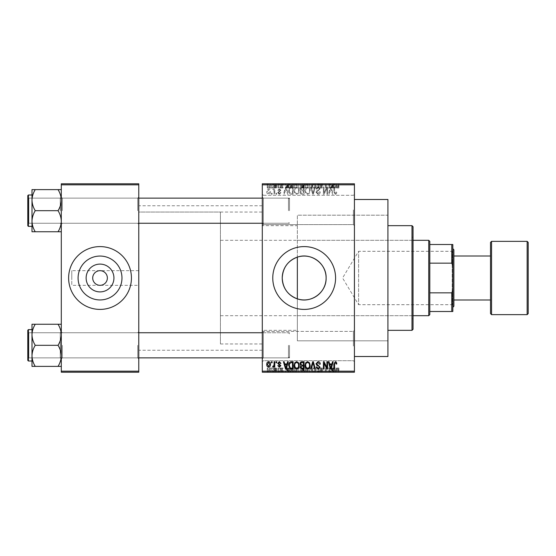 <?xml version="1.0" encoding="UTF-8"?>
<svg xmlns="http://www.w3.org/2000/svg" width="556" height="556" viewBox="0 0 556 556"><rect width="100%" height="100%" fill="white"/><g stroke="black" fill="none" stroke-linecap="round" stroke-linejoin="round"><path stroke-width="0.42" stroke-dasharray="2.78 2.08" d="M354.422 209.953L354.422 225.66L354.422 209.953M353.373 209.953L353.373 224.61L353.373 209.953M262.3 209.953L262.3 225.66L262.3 209.953M263.342 209.953L263.342 224.61L263.342 209.953M354.422 346.047L354.422 330.34L354.422 346.047M353.373 346.047L353.373 331.39L353.373 346.047M262.3 346.047L262.3 205.769L262.3 346.047M263.342 346.047L263.342 331.39L263.342 346.047M138.771 285.325L138.771 205.769L138.771 285.325L100.031 285.325C104.452 284.86 106.898 282.42 107.364 278C106.898 273.58 104.452 271.14 100.031 270.675C95.611 271.14 93.172 273.58 92.706 278C93.172 282.42 95.611 284.86 100.031 285.325L71.766 285.325L71.766 278L71.766 285.325M78.09 278A21.941 21.941 0 0 0 100.031 299.941A21.941 21.941 0 0 0 121.972 278A21.941 21.941 0 0 0 100.031 256.059A21.941 21.941 0 0 0 78.09 278M68.624 278A31.407 31.407 0 0 0 100.031 309.407A31.407 31.407 0 0 0 131.438 278A31.407 31.407 0 0 0 100.031 246.593A31.407 31.407 0 0 0 68.624 278M272.767 278A31.407 31.407 0 0 0 304.174 309.407A31.407 31.407 0 0 0 335.581 278A31.407 31.407 0 0 0 304.174 246.593A31.407 31.407 0 0 0 272.767 278M138.771 210.689L138.771 197.074L138.771 210.689M137.721 210.689L137.721 198.124L137.721 210.689M138.771 345.311L138.771 358.926L138.771 345.311M137.721 345.311L137.721 357.876L137.721 345.311M262.3 345.311L262.3 358.926L262.3 345.311M263.342 345.311L263.342 357.876L263.342 345.311M262.3 210.689L262.3 197.074L262.3 210.689M263.342 210.689L263.342 198.124L263.342 210.689M289.516 345.311L289.516 357.876L289.516 345.311M289.516 210.689L289.516 198.124L289.516 210.689M387.921 356.514L387.921 199.486M354.422 278L354.422 199.486L354.422 278M61.299 231.755L61.299 221.219C61.174 217.521 60.09 214.011 58.039 210.689C60.076 207.409 61.167 203.892 61.299 200.153L61.299 231.755L58.039 231.755C60.076 228.474 61.167 224.965 61.299 221.219L61.299 200.153C61.174 203.85 60.09 207.367 58.039 210.689C60.076 207.409 61.167 203.892 61.299 200.153C61.174 196.449 60.09 192.939 58.039 189.617C60.076 192.897 61.167 196.407 61.299 200.153L61.299 189.617L35.25 189.617C33.207 192.897 32.123 196.407 31.991 200.153L31.991 221.219C32.109 217.521 33.2 214.011 35.25 210.689C33.207 207.409 32.123 203.892 31.991 200.153C32.109 196.449 33.2 192.939 35.25 189.617L31.991 189.617L35.25 189.617C33.207 192.897 32.123 196.407 31.991 200.153C32.109 203.85 33.2 207.367 35.25 210.689C33.207 213.97 32.123 217.479 31.991 221.219C32.109 224.923 33.2 228.433 35.25 231.755C33.207 228.474 32.123 224.965 31.991 221.219L31.991 189.617L61.299 189.617L61.299 221.219C61.174 224.923 60.09 228.433 58.039 231.755L31.991 231.755L35.25 231.755L31.991 231.755L31.991 221.219C32.109 224.923 33.2 228.433 35.25 231.755L58.039 231.755C60.076 228.474 61.167 224.965 61.299 221.219C61.174 217.521 60.09 214.011 58.039 210.689L35.25 210.689C33.207 213.97 32.123 217.479 31.991 221.219L31.991 200.153C32.109 203.85 33.2 207.367 35.25 210.689L58.039 210.689C60.076 213.97 61.167 217.479 61.299 221.219L61.299 200.153C61.174 196.449 60.09 192.939 58.039 189.617L35.25 189.617M62.348 210.689L62.348 198.124L62.348 210.689M58.039 345.311C60.076 342.03 61.167 338.521 61.299 334.781L61.299 355.847C61.174 352.15 60.09 348.633 58.039 345.311C60.076 348.591 61.167 352.108 61.299 355.847C61.174 359.551 60.09 363.061 58.039 366.383C60.076 363.103 61.167 359.593 61.299 355.847L61.299 366.383L35.25 366.383C33.207 363.103 32.123 359.593 31.991 355.847L31.991 334.781C32.109 338.479 33.2 341.989 35.25 345.311C33.207 348.591 32.123 352.108 31.991 355.847C32.109 359.551 33.2 363.061 35.25 366.383L31.991 366.383L35.25 366.383L31.991 366.383L31.991 355.847C32.109 352.15 33.2 348.633 35.25 345.311C33.207 342.03 32.123 338.521 31.991 334.781C32.109 331.077 33.2 327.567 35.25 324.245C33.207 327.526 32.123 331.035 31.991 334.781L31.991 366.383L31.991 324.245L35.25 324.245L31.991 324.245L31.991 334.781C32.109 338.479 33.2 341.989 35.25 345.311C33.207 348.591 32.123 352.108 31.991 355.847C32.109 359.551 33.2 363.061 35.25 366.383L61.299 366.383L61.299 334.781C61.174 331.077 60.09 327.567 58.039 324.245L35.25 324.245C33.207 327.526 32.123 331.035 31.991 334.781L31.991 324.245L58.039 324.245C60.076 327.526 61.167 331.035 61.299 334.781C61.174 338.479 60.09 341.989 58.039 345.311L35.25 345.311L58.039 345.311C60.076 342.03 61.167 338.521 61.299 334.781L61.299 355.847C61.174 352.15 60.09 348.633 58.039 345.311L35.25 345.311M62.348 345.311L62.348 357.876L62.348 345.311M262.3 330.34L263.342 331.39L353.373 331.39L263.342 331.39L262.3 330.34L297.349 330.34L297.349 298.857L297.349 340.814L297.349 257.143M297.349 330.34L297.349 215.186L387.921 215.186L387.921 278L387.921 215.186L297.349 215.186L297.349 340.814L387.921 340.814L387.921 278L387.921 340.814L297.349 340.814L297.349 298.857M273.524 183.786L274.191 183.786L273.524 183.786L273.524 187.97L274.191 187.97L274.191 183.786L274.191 187.97L273.524 187.97L273.524 183.786M275.401 187.97L276.193 187.97L276.193 183.786L276.86 183.786L274.761 183.786L276.193 183.786L276.193 187.97L276.86 187.97L276.86 183.786L276.86 187.97L276.193 187.97L276.193 183.786L276.193 187.97L275.401 187.97L275.401 183.786M278.097 183.786L278.764 183.786L278.097 183.786L278.097 187.97L278.764 187.97L278.764 183.786L278.764 187.97L278.097 187.97L278.097 183.786M279.807 183.786L283.046 183.786L279.807 183.786L279.807 187.97L281.419 187.97L281.419 183.786M289.099 183.786L285.52 183.786L289.099 183.786L289.099 187.97L289.676 187.97L289.676 183.786M296.174 187.97L301.317 187.97L298.746 187.97L298.746 183.786L301.317 183.786L296.174 183.786L300.65 183.786L296.841 183.786L298.739 183.786L298.746 187.97L296.174 187.97L296.174 183.786M307.12 187.97L312.263 187.97L309.685 187.97L309.692 183.786L312.263 183.786L307.12 183.786L311.596 183.786L307.788 183.786L309.685 183.786L309.685 187.97L307.12 187.97L307.12 183.786M337.464 183.786L335.956 183.786L337.464 183.786L337.464 187.97L338.514 187.97L338.514 183.786M262.3 184.828L354.422 184.828L354.422 183.786L262.3 183.786L262.3 372.214L354.422 372.214L354.422 371.172L262.3 371.172M334.017 183.786L330.438 183.786L334.017 183.786L334.017 187.97L334.594 187.97L334.594 183.786M328.964 187.97L325.489 187.97L329.013 187.97L329.013 183.786L325.489 183.786L329.013 183.786L329.013 187.97L329.68 187.97L329.68 183.786L329.68 187.97L328.964 187.97L328.964 183.786M318.067 183.786L322.348 183.786L318.067 183.786L318.067 187.97L320.145 187.97L320.145 183.786M312.708 183.786L317.42 183.786L312.708 183.786L312.708 187.97L314.8 187.97L314.8 183.786M302.075 183.786L306.168 183.786L302.075 183.786L302.075 187.97L306.168 187.97L306.168 183.786L306.168 187.97L304.097 187.97L304.097 183.786L305.501 183.786L302.937 183.786L305.501 183.786L304.09 183.786L304.09 187.97L302.269 187.97L302.269 183.786M290.753 183.786L295.229 183.786L290.753 183.786L290.753 187.97L293.276 187.97L293.276 183.786M268.861 183.786L272.572 183.786L268.861 183.786L268.861 187.97L270.716 187.97L270.716 183.786L271.912 183.786L270.702 183.786L270.716 187.97L272.572 187.97L272.572 183.786M267.248 183.786L267.909 183.786L267.248 183.786L267.248 187.97L267.909 187.97L267.909 183.786L267.909 187.97L267.248 187.97L267.248 183.786M272.572 368.03L270.716 368.03L270.716 372.214L272.572 372.214L268.861 372.214L271.912 372.214L270.702 372.214L270.716 368.03L272.572 368.03L272.572 372.214M275.401 368.03L276.193 368.03L276.193 372.214L276.86 372.214L274.761 372.214L276.193 372.214L276.193 368.03L276.86 368.03L276.86 372.214L276.86 368.03L276.193 368.03L276.193 372.214L276.193 368.03L275.401 368.03L275.401 372.214M281.419 372.214L283.046 372.214L279.807 372.214L281.419 372.214L281.419 368.03L283.046 368.03L283.046 372.214M293.276 372.214L290.753 372.214L293.276 372.214L293.276 368.03L295.229 368.03L295.229 372.214L295.229 368.03L292.303 368.03L292.303 372.214M302.269 368.03L304.104 368.03L304.09 372.214L306.168 372.214L302.075 372.214L305.501 372.214L302.937 372.214L305.501 372.214L304.09 372.214L304.097 368.03L306.168 368.03L306.168 372.214L306.168 368.03L302.269 368.03L302.269 372.214M314.8 372.214L317.42 372.214L312.708 372.214L314.8 372.214L314.8 368.03L315.447 368.03L315.447 372.214M328.964 368.03L325.489 368.03L329.013 368.03L329.013 372.214L325.489 372.214L329.013 372.214L329.013 368.03L329.68 368.03L329.68 372.214L329.68 368.03L328.964 368.03L328.964 372.214M338.514 372.214L335.956 372.214L338.514 372.214L338.514 368.03L338.91 368.03L338.91 372.214M334.594 372.214L330.438 372.214L334.594 372.214L334.594 368.03L335.289 368.03L335.289 372.214M320.145 372.214L322.348 372.214L318.067 372.214L320.145 372.214L320.145 368.03L322.348 368.03L322.348 372.214M312.263 368.03L309.685 368.03L311.603 368.03L311.596 372.214L312.263 372.214L307.12 372.214L311.603 372.214L309.699 372.214L311.596 372.214L311.603 368.03L312.263 368.03L312.263 372.214M301.317 368.03L298.746 368.03L300.657 368.03L300.65 372.214L301.317 372.214L296.174 372.214L300.657 372.214L298.753 372.214L300.65 372.214L300.657 368.03L301.317 368.03L301.317 372.214M289.676 372.214L285.52 372.214L289.676 372.214L289.676 368.03L290.371 368.03L290.371 372.214M278.097 372.214L278.764 372.214L278.097 372.214L278.097 368.03L278.764 368.03L278.764 372.214L278.764 368.03L278.097 368.03L278.097 372.214M273.524 372.214L274.191 372.214L273.524 372.214L273.524 368.03L274.191 368.03L274.191 372.214L274.191 368.03L273.524 368.03L273.524 372.214M267.248 372.214L267.909 372.214L267.248 372.214L267.248 368.03L267.909 368.03L267.909 372.214L267.909 368.03L267.248 368.03L267.248 372.214M271.432 193.203L271.432 194.252L272.099 194.252L272.099 193.203L271.432 193.203L271.432 194.252L272.099 194.252L272.099 193.203L271.432 193.203M274.101 191.486L274.101 194.252L274.761 194.252L274.761 188.922L274.101 188.922L274.101 189.77L273.302 188.825L272.669 189.109L272.864 189.874L273.976 190.402L274.101 194.252L274.761 194.252L274.761 188.922L274.101 188.922L274.101 189.77L273.302 188.825L272.669 189.109L272.864 189.874L273.976 190.402L274.101 191.486M275.998 193.203L275.998 194.252L276.666 194.252L276.666 193.203L275.998 193.203L275.998 194.252L276.666 194.252L276.666 193.203L275.998 193.203M277.715 192.626L279.327 194.343L280.947 192.633L280.287 192.536L279.279 193.585L278.382 192.758L280.856 190.347L279.355 188.825L277.812 190.347L278.473 190.444L279.327 189.589L280.189 190.235L277.715 192.626L279.327 194.343L280.947 192.633L280.287 192.536L279.279 193.585L278.382 192.758L280.856 190.347L279.355 188.825L277.812 190.347L278.473 190.444L279.327 189.589L280.189 190.235L277.715 192.626M287.007 192.063L287.577 194.252L288.279 194.252L286.25 186.92L285.548 186.92L283.428 194.252L284.123 194.252L284.7 192.063L287.007 192.063L287.577 194.252L288.279 194.252L286.25 186.92L285.548 186.92L283.428 194.252L284.123 194.252L284.7 192.063L287.007 192.063M296.654 194.343L298.565 193.196L299.225 190.687C299.364 188.602 298.509 187.323 296.647 186.83C294.826 187.309 293.971 188.56 294.082 190.597L294.743 193.224L296.654 194.343L298.565 193.196L299.225 190.687C299.364 188.602 298.509 187.323 296.647 186.83C294.826 187.309 293.971 188.56 294.082 190.597L294.743 193.224L296.654 194.343M307.6 194.343L309.511 193.196L310.165 190.687C310.311 188.602 309.456 187.323 307.593 186.83C305.765 187.309 304.91 188.56 305.029 190.597L305.689 193.224L307.6 194.343L309.511 193.196L310.165 190.687C310.311 188.602 309.456 187.323 307.593 186.83C305.765 187.309 304.91 188.56 305.029 190.597L305.689 193.224L307.6 194.343M335.372 194.343L336.415 193.829L336.818 192.063L336.151 191.966L335.344 193.488L334.629 192.939L334.531 186.92L333.864 186.92L333.864 191.896L335.372 194.343L336.415 193.829L336.818 192.063L336.151 191.966L335.344 193.488L334.629 192.939L334.531 186.92L333.864 186.92L333.864 191.896L335.372 194.343M354.422 184.828L354.422 371.172M331.925 192.063L332.502 194.252L333.197 194.252L331.174 186.92L330.472 186.92L328.346 194.252L329.041 194.252L329.618 192.063L331.925 192.063L332.502 194.252L333.197 194.252L331.174 186.92L330.472 186.92L328.346 194.252L329.041 194.252L329.618 192.063L331.925 192.063M326.914 188.387L326.914 194.252L327.581 194.252L327.581 186.92L326.872 186.92L324.065 192.8L324.065 186.92L323.397 186.92L323.397 194.252L324.113 194.252L326.914 188.387L326.914 194.252L327.581 194.252L327.581 186.92L326.872 186.92L324.065 192.8L324.065 186.92L323.397 186.92L323.397 194.252L324.113 194.252L326.914 188.387M315.975 192.223L318.046 194.343C319.491 194.19 320.228 193.363 320.256 191.869L319.589 191.778L317.99 193.488L316.642 192.237L320.061 188.838L318.171 186.83L316.162 189.019L316.83 189.109L318.15 187.685L319.401 188.859L319.186 189.61L316.983 190.479L315.975 192.223L318.046 194.343C319.491 194.19 320.228 193.363 320.256 191.869L319.589 191.778L317.99 193.488L316.642 192.237L320.061 188.838L318.171 186.83L316.162 189.019L316.83 189.109L318.15 187.685L319.401 188.859L319.186 189.61L316.983 190.479L315.975 192.223M310.609 186.92L312.701 194.252L313.355 194.252L315.328 186.92L314.64 186.92L313.07 193.398L311.311 186.92L310.609 186.92L312.701 194.252L313.355 194.252L315.328 186.92L314.64 186.92L313.07 193.398L311.311 186.92L310.609 186.92M299.983 192.098C299.997 193.474 300.671 194.19 302.012 194.252L304.076 194.252L304.076 186.92L302.005 186.92L300.177 188.762L300.893 190.305L299.983 192.098C299.997 193.474 300.671 194.19 302.012 194.252L304.076 194.252L304.076 186.92L302.005 186.92L300.177 188.762L300.893 190.305L299.983 192.098M288.661 190.548C288.488 192.633 289.322 193.863 291.177 194.252L293.13 194.252L293.13 186.92L290.211 187.059L288.661 190.548C288.488 192.633 289.322 193.863 291.177 194.252L293.13 194.252L293.13 186.92L290.211 187.059L288.661 190.548M266.769 191.528C266.644 193.057 267.262 193.995 268.624 194.343C269.973 194.002 270.591 193.085 270.48 191.584C270.598 190.082 269.98 189.165 268.624 188.825C267.29 189.158 266.671 190.055 266.769 191.528C266.644 193.057 267.262 193.995 268.624 194.343C269.973 194.002 270.591 193.085 270.48 191.584C270.598 190.082 269.98 189.165 268.624 188.825C267.29 189.158 266.671 190.055 266.769 191.528M262.3 278L262.3 350.231L262.3 278M71.766 278L71.766 270.675L71.766 278M138.771 278L138.771 350.231L138.771 278M61.299 372.214L138.771 372.214L138.771 371.172L61.299 371.172L61.299 372.214M61.299 184.828L138.771 184.828L138.771 183.786L61.299 183.786L61.299 371.172M138.771 184.828L138.771 371.172M336.415 362.171L336.818 363.937L336.151 364.034L335.344 362.512L334.629 363.061L334.531 369.08L333.864 369.08L333.864 364.104L335.372 361.657L336.415 362.171M332.502 361.748L333.197 361.748L331.174 369.08L330.472 369.08L328.346 361.748L329.041 361.748L329.618 363.937L331.925 363.937L332.502 361.748M330.771 368.315L331.703 364.792L329.847 364.792L330.771 368.315M326.914 361.748L327.581 361.748L327.581 369.08L326.872 369.08L324.065 363.2L324.065 369.08L323.397 369.08L323.397 361.748L324.113 361.748L326.914 367.613L326.914 361.748M318.046 361.657C319.491 361.81 320.228 362.637 320.256 364.131L319.589 364.222L317.99 362.512L316.642 363.763L320.061 367.162L318.171 369.17L316.162 366.981L316.83 366.89L318.15 368.315L319.401 367.141L319.186 366.39L316.983 365.521L315.975 363.777L318.046 361.657M312.701 361.748L313.355 361.748L315.328 369.08L314.64 369.08L313.07 362.602L311.311 369.08L310.609 369.08L312.701 361.748M309.511 362.804L310.165 365.313C310.311 367.398 309.456 368.677 307.593 369.17C305.765 368.691 304.91 367.44 305.029 365.403L305.689 362.776L307.6 361.657L309.511 362.804M305.974 367.085L307.586 368.315C309.018 367.919 309.65 366.918 309.504 365.306C309.595 363.798 308.962 362.866 307.6 362.512C306.21 362.894 305.571 363.867 305.696 365.431L305.974 367.085M302.012 361.748L304.076 361.748L304.076 369.08L302.005 369.08L300.177 367.238L300.893 365.695L299.983 363.902C299.997 362.526 300.671 361.81 302.012 361.748M302.096 365.174L303.409 365.174L303.409 362.602L301.31 362.7L300.65 363.895L302.096 365.174M302.249 368.218L303.409 368.218L303.409 366.029L301.463 366.098L300.838 367.113L302.249 368.218M298.565 362.804L299.225 365.313C299.364 367.398 298.509 368.677 296.647 369.17C294.826 368.691 293.971 367.44 294.082 365.403L294.743 362.776L296.654 361.657L298.565 362.804M295.034 367.085L296.647 368.315C298.072 367.919 298.711 366.918 298.558 365.306C298.648 363.798 298.016 362.866 296.661 362.512C295.264 362.894 294.631 363.867 294.75 365.431L295.034 367.085M291.177 361.748L293.13 361.748L293.13 369.08L290.211 368.941L288.661 365.452C288.488 363.367 289.322 362.137 291.177 361.748M291.288 368.218L292.463 368.218L292.463 362.602L291.268 362.602L289.593 363.673L289.328 365.466L290.336 368.072L291.288 368.218M287.577 361.748L288.279 361.748L286.25 369.08L285.548 369.08L283.428 361.748L284.123 361.748L284.7 363.937L287.007 363.937L287.577 361.748M285.853 368.315L286.778 364.792L284.922 364.792L285.853 368.315M279.327 361.657L280.947 363.367L280.287 363.464L279.279 362.415L278.382 363.242L280.856 365.653L279.355 367.175L277.812 365.653L278.473 365.556L279.327 366.411L280.189 365.765L277.715 363.374L279.327 361.657M275.998 361.748L276.666 361.748L276.666 362.797L275.998 362.797L275.998 361.748M274.101 361.748L274.761 361.748L274.761 367.078L274.101 367.078L274.101 366.23L273.302 367.175L272.669 366.89L272.864 366.126L273.976 365.598L274.101 361.748M271.432 361.748L272.099 361.748L272.099 362.797L271.432 362.797L271.432 361.748M268.624 361.657C269.973 361.998 270.591 362.915 270.48 364.416C270.598 365.917 269.98 366.835 268.624 367.175C267.29 366.842 266.671 365.945 266.769 364.472C266.644 362.943 267.262 362.005 268.624 361.657M267.436 364.416L268.645 366.411L269.813 364.416L268.611 362.415L267.436 364.416M330.771 187.685L331.703 191.208L329.847 191.208L330.771 187.685L331.703 191.208L329.847 191.208L330.771 187.685M305.974 188.915L307.586 187.685C309.018 188.081 309.65 189.082 309.504 190.694C309.595 192.202 308.962 193.134 307.6 193.488C306.21 193.106 305.571 192.133 305.696 190.569L305.974 188.915L307.586 187.685C309.018 188.081 309.65 189.082 309.504 190.694C309.595 192.202 308.962 193.134 307.6 193.488C306.21 193.106 305.571 192.133 305.696 190.569L305.974 188.915M302.096 190.826L303.409 190.826L303.409 193.398L301.31 193.3L300.65 192.105L302.096 190.826L303.409 190.826L303.409 193.398L301.31 193.3L300.65 192.105L302.096 190.826M302.249 187.782L303.409 187.782L303.409 189.971L301.463 189.902L300.838 188.887L302.249 187.782L303.409 187.782L303.409 189.971L301.463 189.902L300.838 188.887L302.249 187.782M295.034 188.915L296.647 187.685C298.072 188.081 298.711 189.082 298.558 190.694C298.648 192.202 298.016 193.134 296.661 193.488C295.264 193.106 294.631 192.133 294.75 190.569L295.034 188.915L296.647 187.685C298.072 188.081 298.711 189.082 298.558 190.694C298.648 192.202 298.016 193.134 296.661 193.488C295.264 193.106 294.631 192.133 294.75 190.569L295.034 188.915M291.288 187.782L292.463 187.782L292.463 193.398L291.268 193.398L289.593 192.327L289.328 190.534L290.336 187.928L292.463 187.782L292.463 193.398L291.268 193.398L289.593 192.327L289.328 190.534L290.336 187.928L291.288 187.782M285.853 187.685L286.778 191.208L284.922 191.208L285.853 187.685L286.778 191.208L284.922 191.208L285.853 187.685M267.436 191.584L268.645 189.589L269.813 191.584L268.611 193.585L267.436 191.584L268.645 189.589L269.813 191.584L268.611 193.585L267.436 191.584M338.91 368.03L338.243 368.03L338.243 372.214M338.243 368.03L337.436 368.03L337.436 372.214M337.436 368.03L336.721 368.03L336.721 372.214M336.721 368.03L336.623 372.214L336.623 368.03L335.956 368.03L335.956 372.214L335.956 368.03L337.464 368.03L337.464 372.214M337.464 368.03L338.514 368.03M335.289 368.03L333.266 368.03L333.266 372.214M333.266 368.03L332.564 368.03L332.564 372.214M332.564 368.03L330.438 368.03L330.438 372.214M330.438 368.03L331.133 368.03L331.133 372.214M331.133 368.03L331.71 368.03L331.71 372.214M331.71 368.03L334.017 368.03L334.017 372.214M334.017 368.03L334.594 368.03M332.863 368.03L333.795 368.03L331.939 368.03L332.863 368.03L332.863 372.214L333.795 372.214L332.863 372.214M333.169 368.03L333.169 372.214M333.795 368.03L333.795 372.214M331.939 368.03L331.939 372.214M326.157 368.03L326.157 372.214L326.157 368.03M325.489 368.03L325.489 372.214L325.489 368.03M326.205 368.03L326.205 372.214M322.348 368.03L321.681 368.03L321.681 372.214M321.681 368.03L320.082 368.03L320.082 372.214M320.082 368.03L318.734 368.03L318.734 372.214M318.734 368.03L322.16 368.03L322.16 372.214M322.16 368.03L320.263 368.03L320.263 372.214L320.242 368.03L318.254 368.03L318.254 372.214M318.254 368.03L318.922 368.03L318.922 372.214M318.922 368.03L321.493 368.03L321.493 372.214M321.493 368.03L321.285 372.214M321.285 368.03L319.075 368.03L319.075 372.214M319.075 368.03L318.067 368.03L318.067 372.214M318.067 368.03L320.145 368.03M315.447 368.03L317.42 368.03L317.42 372.214M317.42 368.03L316.732 368.03L316.732 372.214M316.732 368.03L315.162 368.03L315.162 372.214M315.162 368.03L313.403 368.03L313.403 372.214M313.403 368.03L312.708 368.03L312.708 372.214M312.708 368.03L314.8 368.03M307.12 368.03L309.692 368.03L309.685 372.214L307.788 372.214L309.685 372.214L309.692 368.03L307.12 368.03L307.12 372.214M307.781 368.03L307.781 372.214L307.788 368.03L309.685 368.03L307.788 368.03M311.596 368.03L309.699 368.03L311.596 368.03M309.685 368.03L309.685 372.214L309.699 368.03M308.073 368.03L308.073 372.214M302.985 368.03L302.985 372.214M302.075 368.03L302.075 372.214M304.188 368.03L302.742 368.03L304.188 368.03L304.188 372.214M304.347 368.03L302.937 368.03L304.347 368.03L304.347 372.214M305.501 368.03L305.501 372.214L305.501 368.03M302.937 368.03L302.937 372.214M303.555 368.03L303.555 372.214M302.742 368.03L302.742 372.214M303.402 368.03L303.402 372.214M296.174 368.03L298.746 368.03L298.746 372.214L296.841 372.214L298.739 372.214L298.746 368.03L296.174 368.03L296.174 372.214M296.841 368.03L296.841 372.214L296.841 368.03L298.739 368.03L296.841 368.03M300.65 368.03L298.753 368.03L300.65 368.03M298.739 368.03L298.739 372.214L298.753 368.03M297.126 368.03L297.126 372.214M292.303 368.03L290.753 368.03L290.753 372.214M290.753 368.03L293.276 368.03M293.38 368.03L291.42 368.03L293.38 368.03L293.38 372.214L294.562 372.214L291.42 372.214L293.38 372.214M294.562 368.03L294.562 372.214L294.562 368.03M292.428 368.03L292.428 372.214M291.42 368.03L291.42 372.214M291.685 368.03L291.685 372.214M293.359 368.03L293.359 372.214L293.359 368.03M290.371 368.03L288.349 368.03L288.349 372.214M288.349 368.03L287.647 368.03L287.647 372.214M287.647 368.03L285.52 368.03L285.52 372.214M285.52 368.03L286.215 368.03L286.215 372.214M286.215 368.03L286.792 368.03L286.792 372.214M286.792 368.03L289.099 368.03L289.099 372.214M289.099 368.03L289.676 368.03M287.945 368.03L288.87 368.03L287.021 368.03L287.945 368.03L287.945 372.214L288.87 372.214L287.945 372.214M288.251 368.03L288.251 372.214M288.87 368.03L288.87 372.214M287.021 368.03L287.021 372.214M283.046 368.03L282.378 368.03L282.378 372.214M282.378 368.03L281.371 368.03L281.371 372.214M281.371 368.03L280.474 368.03L280.474 372.214M280.474 368.03L280.648 372.214M280.648 368.03L282.948 368.03L282.948 372.214M282.948 368.03L281.447 368.03L281.447 372.214L281.426 368.03L279.904 368.03L279.904 372.214M279.904 368.03L280.571 368.03L280.571 372.214M280.571 368.03L282.281 368.03L282.281 372.214M282.281 368.03L282.066 372.214M282.066 368.03L279.807 368.03L279.807 372.214M279.807 368.03L281.419 368.03M274.761 368.03L274.761 372.214M274.956 368.03L274.956 372.214M275.435 368.03L275.435 372.214M276.068 368.03L276.068 372.214M268.861 368.03L270.716 368.03L268.861 368.03L268.861 372.214M269.528 368.03L271.912 368.03L269.528 368.03L269.528 372.214M270.737 368.03L270.737 372.214M271.912 368.03L271.912 372.214M270.702 368.03L270.702 372.214M338.514 187.97L338.91 187.97L338.91 183.786M338.91 187.97L338.243 187.97L338.243 183.786M338.243 187.97L337.436 187.97L337.436 183.786M337.436 187.97L336.721 187.97L336.721 183.786M336.721 187.97L336.623 183.786L336.623 187.97L335.956 187.97L335.956 183.786L335.956 187.97L337.464 187.97M334.594 187.97L335.289 187.97L335.289 183.786M335.289 187.97L333.266 187.97L333.266 183.786M333.266 187.97L332.564 187.97L332.564 183.786M332.564 187.97L330.438 187.97L330.438 183.786M330.438 187.97L331.133 187.97L331.133 183.786M331.133 187.97L331.71 187.97L331.71 183.786M331.71 187.97L334.017 187.97M332.863 187.97L333.795 187.97L331.939 187.97L332.863 187.97L332.863 183.786L333.795 183.786L332.863 183.786M333.169 187.97L333.169 183.786M333.795 187.97L333.795 183.786M331.939 187.97L331.939 183.786M326.157 187.97L326.157 183.786L326.157 187.97M325.489 187.97L325.489 183.786L325.489 187.97M326.205 187.97L326.205 183.786M320.145 187.97L322.348 187.97L322.348 183.786M322.348 187.97L321.681 187.97L321.681 183.786M321.681 187.97L320.082 187.97L320.082 183.786M320.082 187.97L318.734 187.97L318.734 183.786M318.734 187.97L322.16 187.97L322.16 183.786M322.16 187.97L320.263 187.97L320.263 183.786L320.242 187.97L318.254 187.97L318.254 183.786M318.254 187.97L318.922 187.97L318.922 183.786M318.922 187.97L321.493 187.97L321.493 183.786M321.493 187.97L321.285 183.786M321.285 187.97L319.075 187.97L319.075 183.786M319.075 187.97L318.067 187.97M314.8 187.97L315.447 187.97L315.447 183.786M315.447 187.97L317.42 187.97L317.42 183.786M317.42 187.97L316.732 187.97L316.732 183.786M316.732 187.97L315.162 187.97L315.162 183.786M315.162 187.97L313.403 187.97L313.403 183.786M313.403 187.97L312.708 187.97M311.603 187.97L311.603 183.786L311.596 187.97L307.788 187.97L307.781 183.786L307.788 187.97L311.596 187.97M312.263 187.97L312.263 183.786M309.685 187.97L309.685 183.786L309.699 187.97M308.073 187.97L308.073 183.786M302.269 187.97L302.985 187.97L302.985 183.786M302.985 187.97L302.075 187.97M304.188 187.97L302.742 187.97L304.188 187.97L304.188 183.786M304.347 187.97L302.937 187.97L304.347 187.97L304.347 183.786M305.501 187.97L305.501 183.786L305.501 187.97M302.937 187.97L302.937 183.786M303.555 187.97L303.555 183.786M302.742 187.97L302.742 183.786M303.402 187.97L303.402 183.786M300.657 187.97L300.657 183.786L300.65 187.97L296.841 187.97L296.841 183.786L296.841 187.97L300.65 187.97M301.317 187.97L301.317 183.786M298.739 187.97L298.739 183.786L298.753 187.97M297.126 187.97L297.126 183.786M293.276 187.97L295.229 187.97L295.229 183.786L295.229 187.97L292.303 187.97L292.303 183.786M292.303 187.97L290.753 187.97M293.38 187.97L291.42 187.97L293.38 187.97L293.38 183.786L294.562 183.786L291.42 183.786L293.38 183.786M294.562 187.97L294.562 183.786L294.562 187.97M292.428 187.97L292.428 183.786M291.42 187.97L291.42 183.786M291.685 187.97L291.685 183.786M293.359 187.97L293.359 183.786L293.359 187.97M289.676 187.97L290.371 187.97L290.371 183.786M290.371 187.97L288.349 187.97L288.349 183.786M288.349 187.97L287.647 187.97L287.647 183.786M287.647 187.97L285.52 187.97L285.52 183.786M285.52 187.97L286.215 187.97L286.215 183.786M286.215 187.97L286.792 187.97L286.792 183.786M286.792 187.97L289.099 187.97M287.945 187.97L288.87 187.97L287.021 187.97L287.945 187.97L287.945 183.786L288.87 183.786L287.945 183.786M288.251 187.97L288.251 183.786M288.87 187.97L288.87 183.786M287.021 187.97L287.021 183.786M281.419 187.97L283.046 187.97L283.046 183.786M283.046 187.97L282.378 187.97L282.378 183.786M282.378 187.97L281.371 187.97L281.371 183.786M281.371 187.97L280.474 187.97L280.474 183.786M280.474 187.97L280.648 183.786M280.648 187.97L282.948 187.97L282.948 183.786M282.948 187.97L281.447 187.97L281.447 183.786L281.426 187.97L279.904 187.97L279.904 183.786M279.904 187.97L280.571 187.97L280.571 183.786M280.571 187.97L282.281 187.97L282.281 183.786M282.281 187.97L282.066 183.786M282.066 187.97L279.807 187.97M274.761 187.97L274.761 183.786M274.956 187.97L274.956 183.786M275.435 187.97L275.435 183.786M276.068 187.97L276.068 183.786M272.572 187.97L268.861 187.97M269.528 187.97L271.912 187.97L269.528 187.97L269.528 183.786M270.737 187.97L270.737 183.786M271.912 187.97L271.912 183.786M270.702 187.97L270.702 183.786M452.827 250.68L452.195 251.305L452.195 304.695L358.606 304.695L358.606 251.305L358.606 304.695L342.565 278L358.606 251.305L452.195 251.305L452.195 304.695L452.827 305.32L452.827 250.68L452.827 305.32M429.795 314.64L429.795 241.36M428.745 240.31L428.745 315.69M413.045 315.69L220.419 315.69L220.419 240.31L220.419 315.69M413.045 240.31L220.419 240.31M220.419 212.044L220.419 343.955L220.419 212.044L138.771 212.044L138.771 343.955L138.771 212.044L262.3 212.044M220.419 343.955L262.3 343.955M429.795 263.155L429.795 292.845L429.795 263.155L451.778 263.155L452.827 265.97L452.827 244.501L451.778 244.501L451.778 263.155M429.795 311.499L452.827 311.499L452.827 265.97M452.827 290.03L451.778 292.845L451.778 311.499M429.795 292.845L451.778 292.845M429.795 244.501L451.778 244.501M413.045 329.298L413.045 226.702M411.996 225.66L411.996 330.34M387.921 278L387.921 330.34L387.921 278M411.996 278L411.996 237.176L411.996 278M288.467 210.689L288.467 198.124L288.467 210.689M31.991 226.389L31.991 194.982L31.991 226.389L28.425 226.389L28.425 194.982L28.425 210.689L28.425 194.982L27.8 195.615L27.8 225.764L27.8 197.074L28.849 198.124L28.849 223.248L28.849 198.124L28.849 223.248L28.849 198.124L138.771 198.124M60.25 210.689L60.25 198.124L60.25 210.689M58.039 231.755L35.25 231.755M58.039 210.689L35.25 210.689M58.039 189.617L61.299 189.617L61.299 200.153L61.299 189.617M27.8 210.689L27.8 225.764L28.425 226.389M138.771 357.876L28.849 357.876L60.25 357.876L61.299 358.926L62.348 357.876L137.721 357.876L138.771 358.926L137.721 357.876L62.348 357.876L61.299 358.926L60.25 357.876L60.25 332.752L60.25 357.876L60.25 332.752L60.25 357.876L28.849 357.876L27.8 356.827L28.849 357.876L28.849 332.752L28.849 357.876L28.849 332.752L28.849 357.876L28.849 345.311L28.849 357.876L27.8 358.926L27.8 331.703L27.8 360.385L27.8 330.236L27.8 360.385L28.425 361.018L28.425 329.611L28.425 345.311L28.425 329.611L31.991 329.611M288.467 345.311L288.467 357.876L288.467 345.311M58.039 366.383C60.076 363.103 61.167 359.593 61.299 355.847L61.299 366.383L35.25 366.383M61.299 366.383L61.299 334.781C61.174 331.077 60.09 327.567 58.039 324.245L35.25 324.245M58.039 324.245L61.299 324.245L61.299 334.781L61.299 324.245M28.425 329.611L27.8 330.236L27.8 345.311M528.2 313.591L528.2 242.409M490.51 242.409L490.51 299.983M453.87 306.266L453.87 249.734M452.827 278L452.827 248.685L452.827 278M336.623 368.03L336.623 372.214M332.488 368.03L332.488 372.214M320.395 368.03L320.395 372.214M320.235 368.03L320.235 372.214M315.426 368.03L315.426 372.214M314.877 368.03L314.877 372.214M304.104 368.03L304.104 372.214M304.25 368.03L304.25 372.214M287.57 368.03L287.57 372.214M281.301 368.03L281.301 372.214L281.308 368.03M336.623 187.97L336.623 183.786M332.488 187.97L332.488 183.786M320.395 187.97L320.395 183.786M320.235 187.97L320.235 183.786M315.426 187.97L315.426 183.786M314.877 187.97L314.877 183.786M304.104 187.97L304.104 183.786M304.25 187.97L304.25 183.786M287.57 187.97L287.57 183.786M281.301 187.97L281.301 183.786L281.308 187.97M527.151 241.36L527.151 314.64M491.56 314.64L491.56 241.36M262.3 225.66L263.342 224.61L353.373 224.61L354.422 225.66L353.373 224.61L263.342 224.61L262.3 225.66L297.349 225.66M353.373 360.705L354.422 361.748L353.373 360.705L263.342 360.705L262.3 361.748L263.342 360.705L353.373 360.705M137.721 223.248L138.771 224.297L137.721 223.248L62.348 223.248L61.299 224.297L62.348 223.248L137.721 223.248M263.342 357.876L262.3 358.926L263.342 357.876L289.516 357.876L263.342 357.876M263.342 223.248L262.3 224.297L263.342 223.248L289.516 223.248L263.342 223.248M262.3 205.769L138.771 205.769M138.771 270.675L71.766 270.675M137.721 198.124L62.348 198.124L61.299 197.074L62.348 198.124L137.721 198.124L138.771 197.074L137.721 198.124M137.721 332.752L62.348 332.752L61.299 331.703L62.348 332.752L137.721 332.752L138.771 331.703L137.721 332.752M262.3 350.231L138.771 350.231M289.516 198.124L263.342 198.124L262.3 197.074L263.342 198.124L289.516 198.124M289.516 332.752L263.342 332.752L262.3 331.703L263.342 332.752L289.516 332.752M263.342 195.295L353.373 195.295L354.422 194.252L353.373 195.295L263.342 195.295L262.3 194.252L263.342 195.295M353.373 331.39L354.422 330.34L353.373 331.39M411.996 318.824L413.045 318.824M297.349 315.69L411.996 315.69M297.349 240.31L411.996 240.31M411.996 237.176L413.045 237.176M262.3 198.124L288.467 198.124L289.516 199.173L288.467 198.124L28.849 198.124L27.8 197.074M27.8 199.173L28.849 198.124L60.25 198.124L61.299 197.074L60.25 198.124L28.849 198.124L27.8 199.173M262.3 223.248L288.467 223.248L289.516 222.205L288.467 223.248L28.849 223.248L27.8 224.297L28.849 223.248L138.771 223.248M27.8 222.205L28.849 223.248L60.25 223.248L61.299 224.297L60.25 223.248L28.849 223.248L27.8 222.205M28.425 194.982L31.991 194.982M27.8 358.926L28.849 357.876L288.467 357.876L289.516 356.827L288.467 357.876L262.3 357.876M138.771 332.752L28.849 332.752L60.25 332.752L61.299 331.703L60.25 332.752L28.849 332.752L27.8 333.795L28.849 332.752L262.3 332.752M289.516 333.795L288.467 332.752L289.516 333.795M28.849 332.752L27.8 331.703L28.849 332.752M28.425 361.018L31.991 361.018"/><path stroke-width="0.83" d="M113.938 278A13.9 13.9 0 0 1 100.031 291.9A13.9 13.9 0 0 1 86.131 278A13.9 13.9 0 0 1 100.031 264.1A13.9 13.9 0 0 1 113.938 278M92.706 278A7.325 7.325 0 0 0 100.031 285.325A7.325 7.325 0 0 0 107.364 278A7.325 7.325 0 0 0 100.031 270.675A7.325 7.325 0 0 0 92.706 278M78.09 278A21.941 21.941 0 0 0 100.031 299.941A21.941 21.941 0 0 0 121.972 278A21.941 21.941 0 0 0 100.031 256.059A21.941 21.941 0 0 0 78.09 278M68.624 278A31.407 31.407 0 0 0 100.031 309.407A31.407 31.407 0 0 0 131.438 278A31.407 31.407 0 0 0 100.031 246.593A31.407 31.407 0 0 0 68.624 278M297.349 298.857C287.855 295.215 282.809 288.265 282.233 278C282.83 267.714 287.869 260.764 297.349 257.143C310.985 252.215 326.608 263.607 326.115 278C326.567 292.435 311.026 303.764 297.349 298.857L297.349 257.143M326.115 278A21.941 21.941 0 0 1 304.174 299.941A21.941 21.941 0 0 1 282.233 278A21.941 21.941 0 0 1 304.174 256.059A21.941 21.941 0 0 1 326.115 278M272.767 278A31.407 31.407 0 0 0 304.174 309.407A31.407 31.407 0 0 0 335.581 278A31.407 31.407 0 0 0 304.174 246.593A31.407 31.407 0 0 0 272.767 278M354.422 199.486L387.921 199.486L387.921 356.514L354.422 356.514M354.422 184.828L262.3 184.828L262.3 183.786L354.422 183.786L354.422 372.214L262.3 372.214L262.3 371.172L354.422 371.172M271.432 361.748L272.099 361.748L272.099 362.797L271.432 362.797L271.432 361.748M275.998 361.748L276.666 361.748L276.666 362.797L275.998 362.797L275.998 361.748M287.577 361.748L288.279 361.748L286.25 369.08L285.548 369.08L283.428 361.748L284.123 361.748L284.7 363.937L287.007 363.937L287.577 361.748M298.565 362.804L299.225 365.313C299.364 367.398 298.509 368.677 296.647 369.17C294.826 368.691 293.971 367.44 294.082 365.403L294.743 362.776L296.654 361.657L298.565 362.804M309.511 362.804L310.165 365.313C310.311 367.398 309.456 368.677 307.593 369.17C305.765 368.691 304.91 367.44 305.029 365.403L305.689 362.776L307.6 361.657L309.511 362.804M318.046 361.657C319.491 361.81 320.228 362.637 320.256 364.131L319.589 364.222L317.99 362.512L316.642 363.763L320.061 367.162L318.171 369.17L316.162 366.981L316.83 366.89L318.15 368.315L319.401 367.141L319.186 366.39L316.983 365.521L315.975 363.777L318.046 361.657M332.502 361.748L333.197 361.748L331.174 369.08L330.472 369.08L328.346 361.748L329.041 361.748L329.618 363.937L331.925 363.937L332.502 361.748M262.3 184.828L262.3 371.172M336.415 362.171L336.818 363.937L336.151 364.034L335.344 362.512L334.629 363.061L334.531 369.08L333.864 369.08L333.864 364.104L335.372 361.657L336.415 362.171M326.914 361.748L327.581 361.748L327.581 369.08L326.872 369.08L324.065 363.2L324.065 369.08L323.397 369.08L323.397 361.748L324.113 361.748L326.914 367.613L326.914 361.748M312.701 361.748L313.355 361.748L315.328 369.08L314.64 369.08L313.07 362.602L311.311 369.08L310.609 369.08L312.701 361.748M302.012 361.748L304.076 361.748L304.076 369.08L302.005 369.08L300.177 367.238L300.893 365.695L299.983 363.902C299.997 362.526 300.671 361.81 302.012 361.748M291.177 361.748L293.13 361.748L293.13 369.08L290.211 368.941L288.661 365.452C288.488 363.367 289.322 362.137 291.177 361.748M279.327 361.657L280.947 363.367L280.287 363.464L279.279 362.415L278.382 363.242L280.856 365.653L279.355 367.175L277.812 365.653L278.473 365.556L279.327 366.411L280.189 365.765L277.715 363.374L279.327 361.657M274.101 361.748L274.761 361.748L274.761 367.078L274.101 367.078L274.101 366.23L273.302 367.175L272.669 366.89L272.864 366.126L273.976 365.598L274.101 361.748M268.624 361.657C269.973 361.998 270.591 362.915 270.48 364.416C270.598 365.917 269.98 366.835 268.624 367.175C267.29 366.842 266.671 365.945 266.769 364.472C266.644 362.943 267.262 362.005 268.624 361.657M138.771 372.214L61.299 372.214L61.299 371.172L138.771 371.172L138.771 372.214M138.771 184.828L61.299 184.828L61.299 183.786L138.771 183.786L138.771 371.172M61.299 184.828L61.299 371.172M331.077 366.925L331.703 364.792L329.847 364.792L330.771 368.315L331.077 366.925M307.586 368.315C309.018 367.919 309.65 366.918 309.504 365.306C309.595 363.798 308.962 362.866 307.6 362.512C306.21 362.894 305.571 363.867 305.696 365.431L305.974 367.085L307.586 368.315M303.409 368.218L303.409 366.029L301.463 366.098L300.838 367.113L302.249 368.218L303.409 368.218M303.409 365.174L303.409 362.602L301.31 362.7L300.65 363.895L302.096 365.174L303.409 365.174M296.647 368.315C298.072 367.919 298.711 366.918 298.558 365.306C298.648 363.798 298.016 362.866 296.661 362.512C295.264 362.894 294.631 363.867 294.75 365.431L295.034 367.085L296.647 368.315M292.463 368.218L292.463 362.602L291.268 362.602L289.593 363.673L289.328 365.466L290.336 368.072L292.463 368.218M286.159 366.925L286.778 364.792L284.922 364.792L285.853 368.315L286.159 366.925M268.645 366.411L269.813 364.416L268.611 362.415L267.436 364.416L268.645 366.411M428.745 315.69L428.745 240.31L429.795 241.36L429.795 314.64L428.745 315.69L413.045 315.69M428.745 240.31L413.045 240.31M452.827 311.499L451.778 311.499L451.778 292.845L452.827 290.03L452.827 311.499M429.795 311.499L451.778 311.499M429.795 244.501L452.827 244.501L452.827 290.03M429.795 292.845L451.778 292.845M452.827 265.97L451.778 263.155L451.778 244.501M429.795 263.155L451.778 263.155M411.996 225.66L413.045 226.702L413.045 329.298L411.996 330.34L411.996 225.66L387.921 225.66M31.991 200.153L31.991 221.219C32.109 217.521 33.2 214.011 35.25 210.689C33.207 207.409 32.123 203.892 31.991 200.153C32.109 196.449 33.2 192.939 35.25 189.617L31.991 189.617L31.991 200.153M27.8 197.074L27.8 210.689L27.8 195.615L28.425 194.982L28.425 226.389L31.991 226.389M61.299 189.617L58.039 189.617C60.076 192.897 61.167 196.407 61.299 200.153C61.174 203.85 60.09 207.367 58.039 210.689L35.25 210.689M58.039 189.617L35.25 189.617M58.039 210.689C60.076 213.97 61.167 217.479 61.299 221.219C61.174 224.923 60.09 228.433 58.039 231.755L35.25 231.755C33.207 228.474 32.123 224.965 31.991 221.219L31.991 231.755L35.25 231.755M58.039 231.755L61.299 231.755M28.425 226.389L27.8 225.764L27.8 210.689M61.299 324.245L58.039 324.245C60.076 327.526 61.167 331.035 61.299 334.781C61.174 338.479 60.09 341.989 58.039 345.311C60.076 348.591 61.167 352.108 61.299 355.847C61.174 359.551 60.09 363.061 58.039 366.383L35.25 366.383C33.207 363.103 32.123 359.593 31.991 355.847C32.109 352.15 33.2 348.633 35.25 345.311C33.207 342.03 32.123 338.521 31.991 334.781C32.109 331.077 33.2 327.567 35.25 324.245L31.991 324.245L31.991 366.383L35.25 366.383M31.991 329.611L28.425 329.611L28.425 361.018L27.8 360.385L27.8 345.311L27.8 358.926M58.039 324.245L35.25 324.245M58.039 345.311L35.25 345.311M58.039 366.383L61.299 366.383M27.8 345.311L27.8 330.236L28.425 329.611M528.2 242.409L528.2 313.591L527.151 314.64L527.151 241.36L528.2 242.409M453.87 299.983L490.51 299.983L490.51 313.591L490.51 242.409L491.56 241.36L491.56 314.64L527.151 314.64M452.827 248.685L453.87 249.734L453.87 306.266L452.827 307.315M411.996 330.34L387.921 330.34M138.771 198.124L262.3 198.124M138.771 223.248L262.3 223.248M28.425 194.982L31.991 194.982M262.3 357.876L138.771 357.876M262.3 332.752L138.771 332.752M28.425 361.018L31.991 361.018M453.87 256.017L490.51 256.017M491.56 241.36L527.151 241.36M491.56 314.64L490.51 313.591"/></g></svg>
